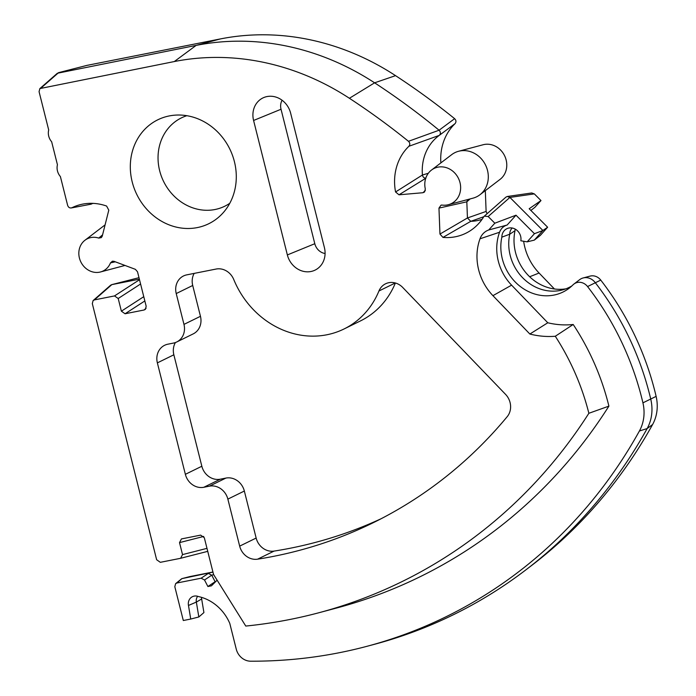 <?xml version="1.0" encoding="UTF-8"?>
<svg xmlns="http://www.w3.org/2000/svg" width="696" height="696" viewBox="0 0 696 696"><rect width="100%" height="100%" fill="white"/><g stroke="black" fill="none" stroke-linecap="round" stroke-linejoin="round"><path stroke-width="1.04" d="M175.931 583.396L181.752 578.672L189.747 576.627M505.992 197.081L507.349 196.481L509.907 197.42L488.174 216.526L494.83 223.198L488.714 229.976A17.322 15.486 -116.1 0 0 480.005 238.798A51.765 46.284 -116.1 0 0 492.933 295.661L529.865 334.036A89.366 79.909 -116.1 0 0 555.295 336.255A230.802 206.373 63.9 0 1 588.868 413.285A566.527 506.566 63.9 0 1 318.585 612.828L336.125 608.156A570.111 509.768 -116.1 0 0 608.904 406.125A234.395 209.583 -116.1 0 0 573.2 324.484A85.782 76.699 63.9 0 1 547.787 322.779L511.595 285.16A48.172 43.074 63.9 0 1 499.563 232.238A13.737 12.284 63.9 0 1 507.132 225.034L515.997 215.203L534.441 233.699L527.159 241.851L520.843 240.773A10.457 9.344 -116.1 0 0 508.88 228.027A10.457 9.344 -116.1 0 0 508.35 228.149A10.457 9.344 -116.1 0 0 501.842 237.153A45.875 41.02 -116.1 0 0 553.946 295.078A45.875 41.02 -116.1 0 0 569.163 288.222A45.875 41.02 -116.1 0 0 572.991 284.855A10.866 9.718 63.9 0 1 573.904 284.064A10.866 9.718 63.9 0 1 577.506 282.437A10.866 9.718 63.9 0 1 587.563 286.561A272.11 243.313 63.9 0 1 642.93 402.845A39.568 35.374 63.9 0 1 639.415 430.989A539.757 482.624 63.9 0 1 366.87 646.332A539.757 482.624 63.9 0 1 339.344 652.709A539.757 482.624 63.9 0 1 250.638 661.2A14.964 13.381 63.9 0 1 236.257 649.15L229.793 623.425A43.256 38.672 -116.1 0 0 198.464 596.568A8.648 7.734 -116.1 0 0 194.132 596.115A8.648 7.734 -116.1 0 0 193.688 596.22A8.648 7.734 -116.1 0 0 188.477 605.45L190.73 619.048L198.83 616.969L203.919 612.576L201.657 598.986A8.648 7.734 63.9 0 1 201.492 597.351M366.87 646.332L373.891 644.461A541.192 483.903 -116.1 0 0 525.697 570.007L531.466 565.604A539.757 482.624 -116.1 0 0 652.596 424.525A39.568 35.374 -116.1 0 0 656.119 396.381A272.11 243.313 -116.1 0 0 600.752 280.096A10.866 9.718 -116.1 0 0 590.687 275.973A10.866 9.718 -116.1 0 0 590.138 276.095L583.117 277.965A12.302 10.997 -116.1 0 0 579.672 279.653L573.904 284.064M565.892 288.831A45.875 41.02 63.9 0 1 515.023 230.689A10.457 9.344 63.9 0 1 515.162 229.071M527.159 241.851L534.31 240.12L540.348 235.387L547.63 227.227L529.178 208.739L540.983 200.561L534.328 193.888L509.907 197.42L542.906 230.498L547.63 227.227M190.104 576.54L212.933 572.016M212.959 572.121L181.891 578.637L176.915 583.004L201.135 578.202L204.511 579.994L207.904 586.519L211.427 585.823L217.126 580.194M201.135 578.202L208.356 573.391L211.732 575.183L213.663 574.652M207.904 586.519L215.125 581.708L211.732 575.183L204.511 579.994M318.585 612.828A566.527 506.566 63.9 0 1 289.693 619.518A566.527 506.566 63.9 0 1 245.775 626.061L213.55 574.47L204.311 537.703L200.639 535.12L181.43 538.93L179.516 542.619L203.728 536.425M440.864 162.907A52.583 47.015 63.9 0 1 455.062 123.644C456.367 121.983 456.228 120.321 454.627 118.677A705.074 630.445 -116.1 0 0 395.546 75.647A262.288 234.526 -116.1 0 0 220.458 38.915L86.957 65.389M554.425 288.97L539.087 273.023A51.765 46.284 63.9 0 1 523.653 241.251M530.865 210.427L534.867 207.347L540.983 200.561M531.692 192.966L534.328 193.888M487.096 213.75L486.113 211.427L485.321 190.643M448.45 204.685L473.002 198.16A24.604 21.994 -116.1 0 0 479.901 194.776L500.093 179.359A19.575 17.504 -116.1 0 0 505.87 158.984A19.575 17.504 -116.1 0 0 489.505 144.359A19.575 17.504 -116.1 0 0 484.12 144.516A19.575 17.504 -116.1 0 0 483.12 144.751L458.568 151.276A24.604 21.994 -116.1 0 0 451.669 154.66L431.476 170.076A19.575 17.504 63.9 0 1 437.967 167.153A19.575 17.504 63.9 0 1 459.856 182.065A19.575 17.504 63.9 0 1 448.45 204.685A19.575 17.504 63.9 0 1 447.458 204.92A19.575 17.504 63.9 0 1 442.064 205.076L441.081 205.12L438.967 208.104L439.959 234.065L442.969 237.406A52.583 47.015 -116.1 0 0 455.454 236.753A52.583 47.015 -116.1 0 0 472.88 228.897A52.583 47.015 -116.1 0 0 483.694 216.856L484.312 216.151L488.174 216.526M146.108 308.224L144.089 309.998L145.386 309.346L146.177 306.275L137.512 271.779L135.389 269.335L114.005 261.331L112.413 261.2L110.473 262.888A17.939 16.043 63.9 0 1 100.502 271.962A17.939 16.043 63.9 0 1 99.589 272.18A17.939 16.043 63.9 0 1 80.623 261.461A17.939 16.043 63.9 0 1 84.956 240.25A17.939 16.043 63.9 0 1 90.898 237.571A17.939 16.043 63.9 0 1 98.736 238.084L101.364 237.597L102.26 236.109L108.793 210.166L106.61 206.051A52.583 47.015 -116.1 0 0 82.502 204.154A52.583 47.015 -116.1 0 0 79.823 204.772A52.583 47.015 -116.1 0 0 71.966 207.73C69.939 208.382 68.495 207.599 67.634 205.372L60.395 176.558A12.197 10.91 63.9 0 1 57.437 164.769L51.652 141.758A12.197 10.91 63.9 0 1 48.694 129.969L39.063 91.654L39.863 88.575L174.304 61.553A262.288 234.526 63.9 0 1 349.401 98.275A705.074 630.445 63.9 0 1 408.474 141.305L439.089 130.222A710.094 634.935 -116.1 0 0 374.605 82.815A267.308 239.015 -116.1 0 0 196.159 45.388L57.359 73.254M408.474 141.305C410.075 142.958 410.222 144.62 408.909 146.273A52.583 47.015 -116.1 0 0 395.563 191.974L422.437 175.001A47.563 42.526 63.9 0 1 438.497 135.946A47.563 42.526 63.9 0 1 439.228 135.398C440.82 133.789 440.777 132.057 439.089 130.222L454.627 118.677M408.909 146.273L439.228 135.398L455.062 123.644M395.563 191.974L398.991 194.802L425.917 178.176C423.986 178.124 422.829 177.062 422.437 175.001L428.327 173.269M479.901 194.776A24.604 21.994 -116.1 0 0 485.843 165.683A24.604 21.994 -116.1 0 0 459.83 150.989A24.604 21.994 -116.1 0 0 458.568 151.276M470.157 198.917L466.825 201.814L467.625 199.587M486.113 211.427L467.442 217.97L466.825 201.814L438.967 208.104M483.763 216.743L470.774 221.328L442.969 237.406M439.959 234.065L467.442 217.97L470.774 221.328A47.563 42.526 63.9 0 0 477.308 220.597A47.563 42.526 63.9 0 0 479.735 220.032A47.563 42.526 63.9 0 0 482.067 219.336M534.31 240.12L542.906 230.498L534.441 233.699M515.023 230.689L509.75 234.204A9.022 8.065 63.9 0 1 512.247 228.018M571.964 285.856A44.44 39.742 63.9 0 1 562.464 289.928A44.44 39.742 63.9 0 1 560.193 290.458A44.44 39.742 63.9 0 1 509.75 234.204L501.842 237.153M525.697 570.007A541.192 483.903 -116.1 0 0 647.149 428.553A41.003 36.662 -116.1 0 0 650.803 399.382A273.545 244.592 -116.1 0 0 595.141 282.489A12.302 10.997 -116.1 0 0 583.744 277.817A12.302 10.997 -116.1 0 0 583.117 277.965M198.83 616.969L196.359 602.075L201.657 598.986M188.477 605.45L196.359 602.075A7.212 6.455 63.9 0 1 197.699 596.298M190.73 619.048L183.309 620.519L174.818 586.728L175.618 583.648L176.915 583.004M91.411 204.111L71.244 207.965M144.089 309.998L125.062 313.765L144.846 300.942M143.768 296.679L121.382 311.182L125.062 313.765M121.382 311.182L118.198 298.506L140.583 283.994M139.513 279.731L114.518 295.922L118.198 298.506M114.518 295.922L94.404 299.906L111.83 284.629L139 277.678L111.691 284.655L139.374 279.166M206.99 548.352L182.526 554.608L180.612 558.296L160.324 562.325L156.644 559.741L92.316 303.63L93.107 300.559L94.404 299.906M182.526 554.608L179.516 542.619M398.991 194.802L422.916 192.722L424.482 192.044L425.326 189.034A19.575 17.504 63.9 0 1 431.476 170.076M197.325 227.583A57.872 51.748 -116.1 0 0 223.512 212.367A57.872 51.748 -116.1 0 0 229.767 148.97A57.872 51.748 -116.1 0 0 175.81 115.101A57.872 51.748 -116.1 0 0 169.276 115.927A57.872 51.748 -116.1 0 0 132.196 181.882A57.872 51.748 -116.1 0 0 197.325 227.583M287.361 254.936L253.588 120.469A20.976 18.757 -116.1 0 1 267.02 96.561A20.976 18.757 -116.1 0 1 269.395 96.266A20.976 18.757 -116.1 0 1 290.624 113.126L324.406 247.593A20.976 18.757 -116.1 0 1 320.456 265.985A20.976 18.757 -116.1 0 1 310.964 271.501A20.976 18.757 -116.1 0 1 287.361 254.936L314.801 243.713L281.027 109.246A12.302 10.997 63.9 0 1 282.089 100.241M183.97 324.388A16.399 14.66 63.9 0 1 176.714 341.988A16.399 14.66 63.9 0 1 173.469 343.076L167.875 344.189A16.399 14.66 -116.1 0 0 164.63 345.286A16.399 14.66 -116.1 0 0 157.366 362.877L185.362 474.324A16.399 14.66 -116.1 0 0 203.815 487.278L209.409 486.165A16.399 14.66 63.9 0 1 227.862 499.119L239.668 546.134A16.399 14.66 -116.1 0 0 257.598 559.175A500.955 447.928 -116.1 0 0 273.789 556.304A500.955 447.928 -116.1 0 0 372.995 522.835A500.955 447.928 -116.1 0 0 507.219 416.652A16.399 14.66 -116.1 0 0 505.557 394.362L402.732 287.474A16.399 14.66 -116.1 0 0 385.549 283.803A16.399 14.66 -116.1 0 0 378.937 290.998A86.574 77.413 63.9 0 1 344.007 328.99A86.574 77.413 63.9 0 1 326.859 334.776A86.574 77.413 63.9 0 1 233.752 279.514A16.399 14.66 -116.1 0 0 216.117 269.048L186.737 274.868A16.399 14.66 -116.1 0 0 183.492 275.964A16.399 14.66 -116.1 0 0 176.227 293.564L183.97 324.388L200.457 316.306L192.714 285.473A16.399 14.66 63.9 0 1 194.175 273.397M92.577 203.667A47.563 42.526 63.9 0 1 93.012 203.371M102.582 234.848L98.736 238.084M110.473 262.888L115.284 261.809M110.603 285.23L111.691 284.655M425.334 190.547L422.916 192.722M494.83 223.198L515.997 215.203M488.714 229.976L507.132 225.034M529.865 334.036L547.787 322.779M555.295 336.255L573.2 324.484M588.868 413.285L608.904 406.125M229.802 203.267A49.198 43.987 63.9 0 1 215.003 209.513A49.198 43.987 63.9 0 1 160.297 173.043A49.198 43.987 63.9 0 1 186.85 115.701M325.084 253.509A12.302 10.997 63.9 0 1 314.801 243.713M176.714 341.988L193.192 333.897A16.399 14.66 -116.1 0 0 200.457 316.306M381.19 518.703A500.955 447.928 63.9 0 1 290.275 548.222A500.955 447.928 63.9 0 1 274.076 551.093A16.399 14.66 63.9 0 1 256.154 538.052L244.348 491.037A16.399 14.66 -116.1 0 0 225.887 478.082L220.301 479.187A16.399 14.66 63.9 0 1 201.84 466.242L173.852 354.795A16.399 14.66 63.9 0 1 175.409 342.536M344.007 328.99L360.485 320.908A86.574 77.413 -116.1 0 0 395.38 283.002M41.16 87.931L58.586 72.645L87.313 65.293M174.304 61.553L196.159 45.388L220.458 38.915M349.401 98.275L374.605 82.815L395.546 75.647M539.087 273.023L529.673 276.756M587.563 286.561L600.752 280.096M642.93 402.845L656.119 396.381M639.415 430.989L647.149 428.553L652.596 424.525M180.786 558.244L207.739 551.345L180.69 558.27M480.005 238.798L499.563 232.238M511.595 285.16L492.933 295.661M281.027 109.246L253.588 120.469M192.714 285.473L176.227 293.564M244.348 491.037L227.862 499.119M239.668 546.134L256.154 538.052M209.409 486.165L225.887 478.082M220.301 479.187L203.815 487.278M185.362 474.324L201.84 466.242M173.852 354.795L157.366 362.877M274.076 551.093L257.598 559.175M395.293 282.976L378.937 290.998M181.76 578.672L189.964 576.566M58.447 72.68L87.174 65.328M439.298 135.346L441.664 133.528M507.428 196.472L531.77 192.957M40.177 88.322L57.324 73.28M91.463 204.102L71.314 207.947M100.502 271.962L125.002 265.446M84.956 240.25L105.087 224.878M110.577 285.256L93.421 300.298M505.888 197.177L484.216 216.23"/></g></svg>
